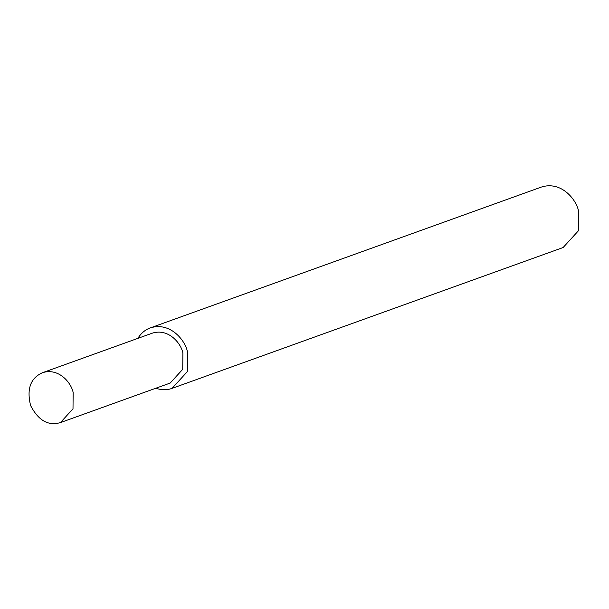 <?xml version="1.0" encoding="UTF-8"?>
<svg xmlns="http://www.w3.org/2000/svg" width="609" height="609" viewBox="0 0 609 609"><rect width="100%" height="100%" fill="white"/><g stroke="black" fill="none" stroke-linecap="round" stroke-linejoin="round"><path stroke-width="0.91" d="M155.805 388.238C161.69 390.156 167.11 390.202 172.065 388.359L563.127 247.52L578.375 230.819L578.55 211.011C576.137 199.014 560.881 180.751 541.355 187.07L150.301 327.908C145.269 329.675 141.121 333.161 137.847 338.368M172.065 388.359L187.313 371.657L187.488 351.842C185.075 339.852 169.827 321.59 150.301 327.908M60.428 422.585L170.162 383.069L182.738 369.29L182.89 352.946C180.896 343.05 168.312 327.985 152.204 333.199L42.463 372.716C30.465 378.098 26.522 389.06 30.633 405.602C38.367 420.522 48.301 426.186 60.428 422.585L73.004 408.814L73.149 392.462C71.162 382.574 58.578 367.501 42.463 372.716"/></g></svg>
